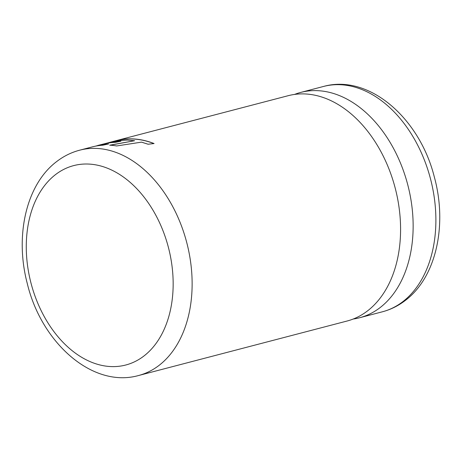 <?xml version="1.0" encoding="UTF-8"?>
<svg xmlns="http://www.w3.org/2000/svg" width="462" height="462" viewBox="0 0 462 462"><rect width="100%" height="100%" fill="white"/><g stroke="black" fill="none" stroke-linecap="round" stroke-linejoin="round"><path stroke-width="0.69" d="M294.513 94.439A116.447 80.238 75.4 0 1 300.698 92.423A116.447 80.238 75.4 0 1 396.552 154.343A116.447 80.238 75.4 0 1 379.966 307.704A116.447 80.238 75.4 0 1 359.586 317.758A116.447 80.238 75.4 0 1 353.205 319.028M138.565 375.519L347.026 321.038A116.447 80.238 75.4 0 0 367.406 310.984A116.447 80.238 75.4 0 0 383.991 157.623A116.447 80.238 75.4 0 0 288.138 95.709L116.106 140.667A116.447 80.238 -104.6 0 1 133.218 138.923A116.447 80.238 -104.6 0 1 154.077 143.543L148.135 144.236L141.505 142.14L116.643 145.957A116.447 80.238 -104.6 0 0 109.777 145.178L134.604 140.725L127.327 140.067L116.551 140.794L110.863 142.175A116.447 80.238 -104.6 0 1 120.934 141.199L115.269 142.377A116.447 80.238 -104.6 0 0 105.244 143.566L97.696 145.484A116.447 80.238 -104.6 0 1 108.651 143.948L102.835 145.201A116.447 80.238 -104.6 0 0 92.261 146.899L79.678 150.185A116.447 80.238 75.4 0 1 181.861 226.981A116.447 80.238 75.4 0 1 158.951 365.465A116.447 80.238 75.4 0 1 138.565 375.519C92.492 388.49 41.349 342.729 27.252 283.408C14.726 236.042 25.976 184.477 56.89 161.4C63.825 156.104 71.425 152.362 79.678 150.185M116.106 140.667A116.447 80.238 -104.6 0 0 115.841 140.737L105.278 143.561M134.604 140.725L109.783 145.27M153.904 143.566A116.36 80.174 -104.6 0 0 133.223 139.016A116.36 80.174 -104.6 0 0 116.129 140.754L105.821 143.451M108.108 144.063A116.36 80.174 -104.6 0 0 97.719 145.576L97.696 145.484M120.472 141.297A116.36 80.174 -104.6 0 0 110.886 142.261L110.863 142.175M143.803 356.104A103.032 70.992 -104.6 0 0 158.478 220.409A103.032 70.992 -104.6 0 0 55.631 174.52A103.032 70.992 -104.6 0 0 40.956 310.216A103.032 70.992 -104.6 0 0 143.803 356.104M402.702 301.761A116.447 80.238 -104.6 0 0 425.618 163.277A116.447 80.238 -104.6 0 0 323.435 86.481C368.988 73.683 419.594 118.237 434.251 176.709C447.534 224.567 436.451 277.229 405.11 300.6C398.175 305.896 390.575 309.638 382.322 311.815A116.447 80.238 -104.6 0 0 402.702 301.761M323.435 86.481L300.698 92.423M382.322 311.815L359.586 317.758M97.719 145.565L95.357 146.183"/></g></svg>

